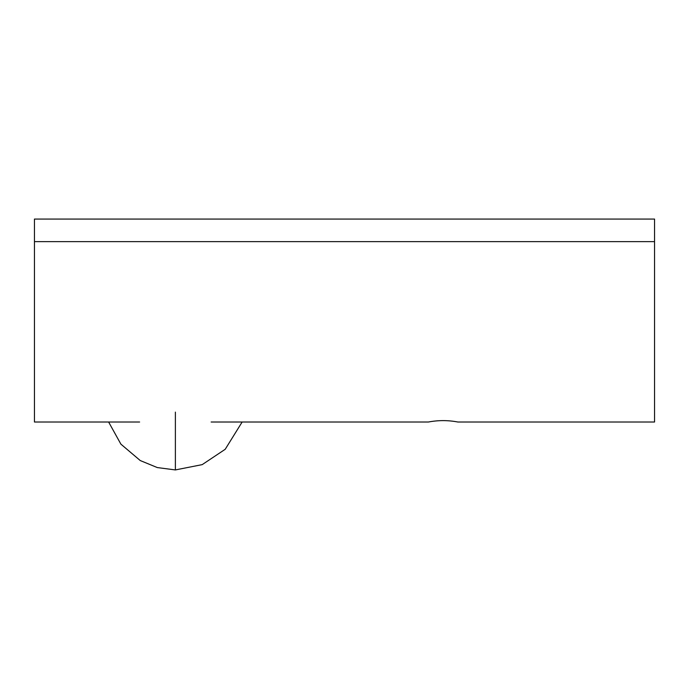 <?xml version="1.0" encoding="UTF-8"?>
<svg xmlns="http://www.w3.org/2000/svg" width="689" height="689" viewBox="0 0 689 689"><rect width="100%" height="100%" fill="white"/><g stroke="black" fill="none" stroke-linecap="round" stroke-linejoin="round"><path stroke-width="1.03" d="M211.144 422.012L428.437 422.012C438.247 420.152 448.057 420.152 457.866 422.012L654.55 422.012L654.55 241.624L34.45 241.624L34.45 219.068L654.55 219.068L654.55 241.624M139.617 422.012L34.45 422.012L34.45 241.624M175.385 412.117L175.385 469.932L202.204 464.627L225.208 449.288L242.14 422.012M108.621 422.012L120.894 444.147L140.255 460.553L157.29 467.564L175.385 469.932"/></g></svg>
